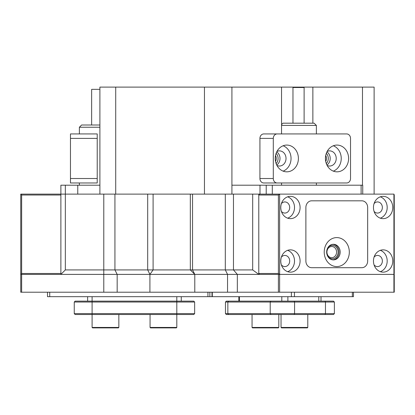 <?xml version="1.0" encoding="UTF-8"?>
<svg xmlns="http://www.w3.org/2000/svg" width="415" height="415" viewBox="0 0 415 415"><rect width="100%" height="100%" fill="white"/><g stroke="black" fill="none" stroke-linecap="round" stroke-linejoin="round"><path stroke-width="0.62" d="M118.846 327.445L118.4 327.892L92.54 327.892L92.094 327.445L118.846 327.445L118.846 314.513M278.807 327.445L278.361 327.892L252.502 327.892L252.055 327.445L278.807 327.445L278.807 314.513M307.79 327.445L307.344 327.892L281.484 327.892L281.038 327.445L307.79 327.445L307.79 314.513M176.811 327.445L176.365 327.892L150.505 327.892L150.059 327.445L176.811 327.445L176.811 314.513L75.146 314.513L74.259 313.621L74.259 302.027L75.146 301.134L193.753 301.134L194.645 302.027L74.259 302.027M258.784 194.121L258.784 274.382L60.881 274.382L60.881 194.121L65.337 194.121L65.337 269.926L252.694 269.926L252.694 194.121L393.923 194.121L393.923 274.382L279.622 274.382L279.622 292.217L20.75 292.217L20.75 274.382L21.642 274.382L21.642 292.217M21.642 273.49L60.881 273.49L60.881 195.014L21.642 195.014L21.642 273.49L20.75 274.382L20.75 194.121L60.881 194.121L60.881 185.204L65.337 185.204L65.337 194.121L252.694 194.121M326.315 153.327A6.91 5.986 -90 0 1 326.315 163.577M362.477 185.204L362.477 87.109L281.541 87.109L281.541 133.931M312.863 123.188L312.863 87.109M276.115 153.327A6.91 5.986 -90 0 1 276.115 163.577M281.541 87.109L231.923 87.109L231.923 194.121M281.541 182.979L281.541 185.204M99.896 194.121L99.896 87.109L115.723 87.109L115.723 194.121M266.212 194.121L266.212 185.204L362.746 185.204L362.746 194.121M272.302 185.204L272.302 194.121M361.117 194.121L361.117 185.204M204.455 194.121L204.455 87.109L231.923 87.109M362.477 87.109L374.117 87.109L374.117 194.121M325.718 161.419A5.571 4.824 90 0 0 325.718 155.485M275.519 161.419A5.571 4.824 90 0 0 275.519 155.485M204.455 87.109L115.723 87.109M65.337 185.204L99.896 185.204M231.923 185.204L266.212 185.204M252.694 269.926L258.784 274.382M60.881 274.382L65.337 269.926M281.541 124.578L282.931 123.188L314.145 123.188L316.375 125.413L281.541 125.413M292.964 123.188L292.964 87.513L304.112 87.513L304.112 123.188M325.433 158.452A13.379 11.584 90 0 0 337.016 171.831A13.379 11.584 90 0 0 348.6 158.452A13.379 11.584 90 0 0 337.016 145.074A13.379 11.584 90 0 0 325.433 158.452M333.338 171.136A13.379 11.584 90 0 0 341.244 158.452A13.379 11.584 90 0 0 333.338 145.769M327.144 165.455A7.579 6.562 90 0 0 329.655 166.031A7.579 6.562 90 0 0 336.223 158.452A7.579 6.562 90 0 0 329.655 150.873A7.579 6.562 90 0 0 327.144 151.449M326.921 165.014A7.579 6.562 90 0 0 330.205 158.452A7.579 6.562 90 0 0 326.921 151.89M275.233 158.452A13.379 11.584 90 0 0 286.817 171.831A13.379 11.584 90 0 0 298.401 158.452A13.379 11.584 90 0 0 286.817 145.074A13.379 11.584 90 0 0 275.233 158.452M283.139 171.136A13.379 11.584 90 0 0 291.045 158.452A13.379 11.584 90 0 0 283.139 145.769M276.945 165.455A7.579 6.562 90 0 0 279.456 166.031A7.579 6.562 90 0 0 286.023 158.452A7.579 6.562 90 0 0 279.456 150.873A7.579 6.562 90 0 0 276.945 151.449M276.722 165.014A7.579 6.562 90 0 0 280.006 158.452A7.579 6.562 90 0 0 276.722 151.89M350.53 178.517L350.53 138.387A4.461 3.86 90 0 0 346.67 133.931L277.163 133.931A4.461 3.86 90 0 0 273.298 138.387L273.298 178.517A4.461 3.86 90 0 0 277.163 182.979L346.67 182.979A4.461 3.86 90 0 0 350.53 178.517M273.298 138.387L259.925 138.387A4.461 3.86 -90 0 1 263.784 133.931L277.163 133.931M259.925 138.387L259.925 178.517L273.298 178.517M277.163 182.979L263.784 182.979A4.461 3.86 -90 0 1 259.925 178.517M97.219 133.931L97.219 138.387L70.467 138.387L70.467 133.931L97.219 133.931M97.219 178.517L97.219 182.979L70.467 182.979L70.467 178.517L97.219 178.517L97.219 138.387M70.467 178.517L70.467 138.387M91.648 125.008L91.648 89.339L99.896 89.339M99.896 127.239L79.384 127.239L81.615 125.008L99.896 125.008M349.321 252.087A14.494 12.549 -90 0 1 336.773 266.58A14.494 12.549 -90 0 1 324.224 252.087A14.494 12.549 -90 0 1 336.773 237.598A14.494 12.549 -90 0 1 349.321 252.087M326.672 252.087A7.802 6.759 90 0 0 333.427 259.894A7.802 6.759 90 0 0 340.186 252.087A7.802 6.759 90 0 0 333.427 244.285A7.802 6.759 90 0 0 326.672 252.087M332.872 244.311A7.802 6.759 -90 0 1 339.071 252.087A7.802 6.759 -90 0 1 332.872 259.868M311.675 267.696A6.687 5.794 -90 0 1 305.881 261.009L305.881 207.5A6.687 5.794 -90 0 1 311.675 200.813L361.875 200.813A6.687 5.794 -90 0 1 367.664 207.5L367.664 261.009A6.687 5.794 -90 0 1 361.875 267.696L311.675 267.696A6.687 5.794 -90 0 1 305.881 261.009L305.881 207.5A6.687 5.794 -90 0 1 311.675 200.813L361.875 200.813A6.687 5.794 -90 0 1 367.664 207.5L367.664 261.009A6.687 5.794 -90 0 1 361.875 267.696L311.675 267.696M393.923 292.217L393.923 274.382L394.25 274.382L394.25 292.217L279.622 292.217M278.403 292.217L278.403 274.382L21.642 274.382M278.403 274.382L279.622 274.382L279.622 194.121L278.403 195.014L258.784 195.014L259.557 194.121M194.785 292.217L194.785 274.382L192.555 269.926L192.555 194.121M149.919 292.217L149.919 274.382L147.688 269.926L147.688 194.121M212.293 292.217L212.293 296.678L211.992 296.678L211.992 292.217M212.293 296.678L291.392 296.678L291.392 292.217M294.437 292.217L294.437 296.678L352.356 296.678L352.356 292.217M353.471 292.217L353.471 296.678L352.356 296.678M294.437 296.678L291.392 296.678M334.386 313.621L333.494 314.513L226.351 314.513L225.459 313.621L225.459 302.027L227.851 302.027L227.851 313.621L334.386 313.621L334.386 302.027L227.851 302.027L228.624 301.134L333.494 301.134L334.386 302.027M238.838 301.134L238.838 296.678M226.351 314.513L225.459 313.621L225.459 302.027L226.351 301.134L228.624 301.134M225.459 313.621L227.851 313.621L228.624 314.513M47.502 292.217L47.502 296.678L47.502 292.217M49.733 292.217L49.733 296.678L207.931 296.678L207.931 292.217M209.86 292.217L209.86 296.678L211.992 296.678M209.86 296.678L207.931 296.678M49.733 296.678L47.502 296.678M181.272 296.678L181.272 301.134M87.632 301.134L87.632 296.678L87.632 301.134M194.645 313.621L193.753 314.513L176.811 314.513L176.811 313.621L194.645 313.621L194.645 302.027M75.146 314.513L74.259 313.621L176.811 313.621L176.811 296.678M327.435 248.481A6.687 5.794 -90 0 1 333.94 245.67A6.687 5.794 -90 0 1 338.106 252.087A6.687 5.794 -90 0 1 333.94 258.509A6.687 5.794 -90 0 1 327.435 255.697M326.932 252.087A5.571 4.824 90 0 0 331.756 257.663A5.571 4.824 90 0 0 336.586 252.087A5.571 4.824 90 0 0 331.756 246.515A5.571 4.824 90 0 0 326.932 252.087M383.112 196.352A11.148 9.654 90 0 0 373.459 207.5A11.148 9.654 90 0 0 383.112 218.648A11.148 9.654 90 0 0 392.766 207.5A11.148 9.654 90 0 0 383.112 196.352M290.438 249.861A11.148 9.654 90 0 0 280.784 261.009A11.148 9.654 90 0 0 290.438 272.152A11.148 9.654 90 0 0 300.087 261.009A11.148 9.654 90 0 0 290.438 249.861M383.112 272.152A11.148 9.654 -90 0 1 373.459 261.009A11.148 9.654 -90 0 1 383.112 249.861A11.148 9.654 -90 0 1 392.766 261.009A11.148 9.654 -90 0 1 383.112 272.152M290.438 196.352A11.148 9.654 90 0 0 280.784 207.5A11.148 9.654 90 0 0 290.438 218.648A11.148 9.654 90 0 0 300.087 207.5A11.148 9.654 90 0 0 290.438 196.352M374.055 264.863A5.571 4.824 90 0 0 377.536 266.58A5.571 4.824 90 0 0 382.365 261.009A5.571 4.824 90 0 0 377.536 255.433A5.571 4.824 90 0 0 374.055 257.15M281.38 203.641A5.571 4.824 -90 0 1 284.861 201.929A5.571 4.824 -90 0 1 289.691 207.5A5.571 4.824 -90 0 1 284.861 213.071A5.571 4.824 -90 0 1 281.38 211.36M281.38 257.15A5.571 4.824 -90 0 1 284.861 255.433A5.571 4.824 -90 0 1 289.691 261.009A5.571 4.824 -90 0 1 284.861 266.58A5.571 4.824 -90 0 1 281.38 264.863M374.055 203.641A5.571 4.824 -90 0 1 377.536 201.929A5.571 4.824 -90 0 1 382.365 207.5A5.571 4.824 -90 0 1 377.536 213.071A5.571 4.824 -90 0 1 374.055 211.36M393.923 194.121L394.25 195.014L394.25 273.49L393.923 274.382L279.622 274.382L278.403 273.49L278.403 195.014M259.557 274.382L258.784 273.49L258.784 195.014M258.784 273.49L278.403 273.49M287.647 196.829A11.148 9.654 -90 0 1 294.515 207.5A11.148 9.654 -90 0 1 287.647 218.171M380.327 271.68A11.148 9.654 90 0 0 387.19 261.009A11.148 9.654 90 0 0 380.327 250.333M287.647 250.333A11.148 9.654 -90 0 1 294.515 261.009A11.148 9.654 -90 0 1 287.647 271.68M380.327 196.829A11.148 9.654 -90 0 1 387.19 207.5A11.148 9.654 -90 0 1 380.327 218.171M357.414 200.813L311.675 200.813M21.642 195.014L20.75 194.121M103.786 292.217L103.786 194.121M233.469 194.121L233.469 269.926L237.333 274.382L237.333 292.217M114.934 194.121L114.934 269.926L117.165 274.382L117.165 292.217M153.099 194.121L153.099 269.926L149.919 274.382M227.539 292.217L227.539 274.382L225.309 269.926L225.309 194.121M77.761 194.121L77.761 185.204M259.998 185.204L259.998 194.121M270.985 301.134L270.212 302.027L270.212 313.621L270.985 314.513M281.795 301.134L281.795 296.678M239.434 296.678L239.434 301.134M318.777 301.134L318.777 296.678M287.886 296.678L287.886 301.134M294.126 301.134L294.572 302.027L294.572 313.621L294.126 314.513M325.018 314.513L325.464 313.621L325.464 302.027L325.018 301.134M92.094 296.678L92.094 327.445M252.502 327.892L252.055 327.445L252.055 314.513M281.038 327.445L281.038 314.513M150.059 327.445L150.059 314.513M190.324 194.121L190.324 269.926L194.785 274.382M316.375 185.204L316.375 182.979M316.375 133.931L316.375 125.413M79.384 185.204L79.384 182.979M79.384 133.931L79.384 127.239M321.008 301.134L321.008 296.678"/></g></svg>
